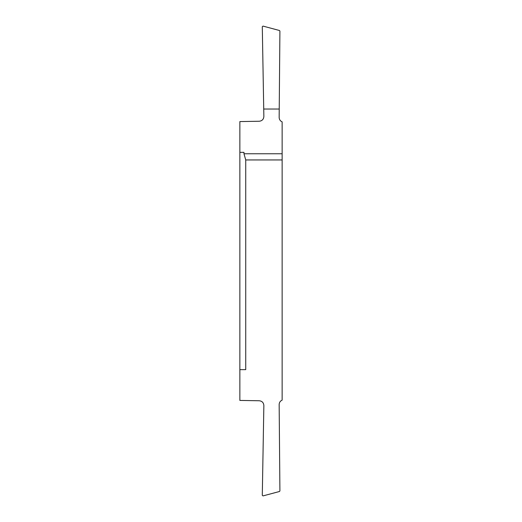 <?xml version="1.0" encoding="UTF-8"?>
<svg xmlns="http://www.w3.org/2000/svg" width="522" height="522" viewBox="0 0 522 522"><rect width="100%" height="100%" fill="white"/><g stroke="black" fill="none" stroke-linecap="round" stroke-linejoin="round"><path stroke-width="0.78" d="M239.859 237.804L239.859 196.102L239.859 237.804M282.141 153.755L282.141 121.867C280.242 121.006 279.25 119.538 279.159 117.457L279.231 109.033L263.727 109.033L263.858 116.465C263.63 119.323 262.09 120.915 259.245 121.241L239.859 121.58L239.859 400.42L259.245 400.759C262.09 401.085 263.63 402.677 263.858 405.535L262.292 495.319L263.029 495.9L279.479 491.496L279.909 490.921L279.159 404.543C279.25 402.462 280.242 400.994 282.141 400.133L282.141 159.947L245.732 159.947L243.97 153.755L282.141 153.755L282.141 159.947M239.859 325.898L239.859 284.196L239.859 325.898M239.859 369.648L245.732 369.648L245.732 159.947M239.859 152.352L243.97 152.352L243.97 153.755M279.231 109.033L279.909 31.079L279.479 30.504L263.029 26.1L262.292 26.681L263.727 109.033"/></g></svg>
